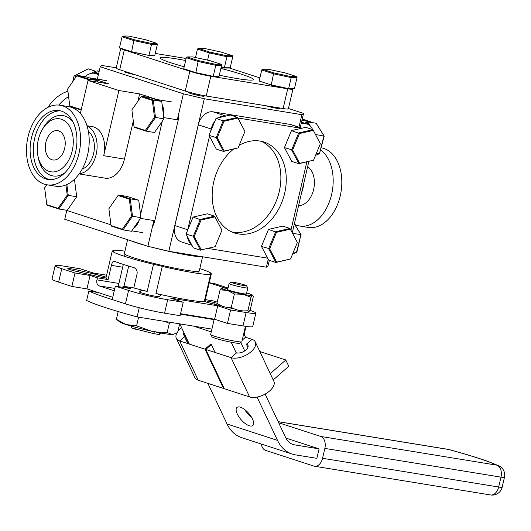 <?xml version="1.0" encoding="UTF-8"?>
<svg xmlns="http://www.w3.org/2000/svg" width="531" height="531" viewBox="0 0 531 531"><rect width="100%" height="100%" fill="white"/><g stroke="black" fill="none" stroke-linecap="round" stroke-linejoin="round"><path stroke-width="0.8" d="M106.14 277.228A10.169 0.77 13.1 0 0 105.012 276.837A10.169 0.77 13.1 0 0 98.262 274.998L78.508 270.306A10.169 0.77 13.1 0 0 67.809 268.606A10.169 0.77 13.1 0 0 76.929 271.52L96.682 276.22A10.169 0.77 13.1 0 0 105.968 277.985L112.267 250.917A10.169 0.77 13.1 0 0 113.674 250.851A10.169 0.77 13.1 0 0 112.964 250.38L112.831 250.964M114.258 290.802L98.998 285.844A5.084 3.359 99.3 0 1 96.934 279.857L97.405 277.839L108.092 279.585L111.404 265.361C112.174 262.354 113.163 260.98 114.351 261.239A50.857 3.863 13.1 0 0 122.256 264.086A50.857 3.863 13.1 0 0 133.633 267.505C136.268 268.487 137.429 270.558 137.104 273.724L133.799 287.941L123.106 286.202L122.84 287.344M199.815 268.593A50.857 3.863 -166.9 0 1 211.338 273.757A10.169 0.77 13.1 0 0 209.924 273.823A10.169 0.77 13.1 0 0 210.634 274.301A50.857 3.863 -166.9 0 1 162.26 266.409A10.169 0.77 13.1 0 0 153.486 264.319A50.857 3.863 -166.9 0 1 124.095 256.188A50.857 3.863 -166.9 0 1 112.267 250.917M108.092 279.585A50.857 3.863 -166.9 0 1 105.968 277.985M153.486 264.319L147.187 291.386A10.169 0.77 13.1 0 0 140.994 290.623L139.414 291.844A10.169 0.77 13.1 0 0 139.381 291.884A10.169 0.77 13.1 0 0 148.806 294.871A10.169 0.77 13.1 0 0 159.167 296.537L160.747 295.322A10.169 0.77 13.1 0 0 160.774 295.276A10.169 0.77 13.1 0 0 158.411 294.201A10.169 0.77 13.1 0 0 155.961 293.47L162.26 266.409M118.187 286.587L123.311 264.431M210.634 274.301L204.335 301.362A50.857 3.863 -166.9 0 1 155.961 293.47M242.999 325.948L246.125 312.513A28.482 2.164 13.1 0 0 255.869 313.117L252.743 326.552A28.482 2.164 -166.9 0 1 242.999 325.948L227.46 323.412L230.587 309.985L217.737 305.803L214.61 319.237L227.46 323.412M255.869 313.117A28.482 2.164 13.1 0 0 249.922 310.33M246.125 312.513L230.587 309.985M217.737 305.803L170.378 298.077L183.228 302.258L180.102 315.693L164.57 313.157A28.482 2.164 -166.9 0 1 125.462 303.858L112.22 299.557L115.346 286.123L130.434 288.585L123.106 286.202M180.573 313.682L214.61 319.237M183.228 302.258L167.696 299.723L164.57 313.157M125.462 303.858L128.588 290.43A28.482 2.164 13.1 0 0 167.696 299.723M128.588 290.43L115.346 286.123M97.405 277.839L90.078 275.463L74.997 273L71.871 286.435L58.629 282.127A28.482 2.164 -166.9 0 1 52.011 279.12L55.138 265.686A28.482 2.164 13.1 0 1 64.882 266.29L80.413 268.825L93.27 273L106.618 275.177M55.138 265.686A28.482 2.164 13.1 0 0 61.755 268.693L58.629 282.127M74.997 273L61.755 268.693M71.871 286.435L86.951 288.891L112.751 297.28M90.078 275.463L86.951 288.891M205.318 299.61L213.601 300.964L217.225 302.139M216.98 303.221L214.325 302.59A10.169 0.77 13.1 0 0 205.039 300.825L211.338 273.757M204.335 301.362A10.169 0.77 13.1 0 0 212.745 303.805L221.699 305.929M227.865 307.396L232.498 308.498A10.169 0.77 13.1 0 0 234.51 308.962M147.187 291.386A50.857 3.863 -166.9 0 1 133.799 287.941M112.964 250.38A50.857 3.863 -166.9 0 1 124.931 251.163M202.57 256.778L199.244 271.049A38.444 2.921 -166.9 0 1 174.433 268.082A38.444 2.921 -166.9 0 1 133.294 257.688A38.444 2.921 -166.9 0 1 124.354 253.626L127.593 239.707M196.516 94.053L196.297 94.989M298.96 127.201L301.873 114.683L303.546 113.395L288.439 108.483M303.546 113.395L300.234 127.619M269.343 260.356L268.055 265.905L266.383 267.193L268.235 259.234M116.236 67.802L101.906 65.466L100.233 66.753L97.352 79.112M66.787 210.462L64.742 219.263L147.87 246.298L153.864 220.551M177.308 119.8L183.361 93.788L204.309 98.766L168.818 251.276L147.87 246.298M183.361 93.788L100.233 66.753M265.945 105.755A8.011 0.611 13.1 0 0 276.784 108.317A8.011 0.611 13.1 0 0 277.819 107.693M125.595 71.632A8.011 0.611 13.1 0 0 126.112 72.508A8.011 0.611 13.1 0 0 135.352 74.805M190.948 92.679A8.011 0.611 13.1 0 0 190.37 93.403A8.011 0.611 13.1 0 0 201.368 96.018A8.011 0.611 13.1 0 0 202.251 95.341A8.011 0.611 13.1 0 0 201.826 95.202M301.873 114.683L204.309 98.766M168.818 251.276L266.383 267.193M219.303 75.21A47.803 3.631 13.1 0 0 253.413 79.57A47.803 3.631 13.1 0 0 242.295 74.519A47.803 3.631 13.1 0 0 220.883 68.433M185.658 60.521A47.803 3.631 13.1 0 0 160.296 57.906A47.803 3.631 13.1 0 0 171.407 62.957A47.803 3.631 13.1 0 0 184.204 66.753M288.618 88.942A15.253 1.162 13.1 0 0 292.946 89.128L288.346 108.882A15.253 1.162 -166.9 0 1 283.129 108.556L206.207 96.011A15.253 1.162 -166.9 0 1 185.253 91.033L119.714 69.72A15.253 1.162 -166.9 0 1 116.163 68.107L120.69 48.66M285.578 88.451L212.672 76.564M185.253 91.033L189.852 71.273A15.253 1.162 13.1 0 0 194.592 72.667M197.366 73.391A15.253 1.162 13.1 0 0 210.11 76.139M189.852 71.273L124.307 49.96L119.714 69.72M121.539 48.932A15.253 1.162 13.1 0 0 124.307 49.96M155.244 53.445L186.129 58.483M229.326 67.981L259.885 77.918M133.653 52.164A10.879 0.823 13.1 0 0 143.934 54.381M233.527 149.131A47.803 35.73 108 0 0 212.174 196.125A47.803 35.73 108 0 0 234.443 232.95A47.803 35.73 108 0 0 238.426 233.919A47.803 35.73 108 0 0 283.992 195.919A47.803 35.73 108 0 0 264.007 142.036A47.803 35.73 108 0 0 260.031 141.067A47.803 35.73 108 0 0 239.209 145.282M231.788 231.934A47.803 35.73 108 0 0 233.023 232.16A47.803 35.73 108 0 0 278.058 195.992A47.803 35.73 108 0 0 261.265 141.299M191.976 245.342L181.476 241.924A15.253 11.403 -72 0 1 174.878 225.569L198.322 124.818A15.253 11.403 -72 0 1 213.084 111.849L290.006 124.393A15.253 11.403 -72 0 1 291.273 124.705L302.026 128.197M306.838 161.915L290.942 230.242M267.67 258.166L208.132 248.455M174.878 225.569L187.728 229.75A15.253 11.403 108 0 0 187.616 230.275M187.397 236.66A15.253 11.403 108 0 0 191.611 244.645M213.084 111.849L225.934 116.03A15.253 11.403 108 0 0 218.779 117.676M214.823 121.3A15.253 11.403 108 0 0 211.179 129L198.322 124.818M187.728 229.75L209.499 136.208M210.588 131.542L211.179 129M237.881 117.975L301.409 128.336M159.585 332.791L159.181 334.537L160.72 332.997M159.181 334.537L153.844 333.667L154.295 331.742M153.844 333.667L131.184 327.879L131.569 326.213M136.162 327.474L135.724 329.359M128.688 266.084L123.975 286.342M320.731 149.934A40.316 26.61 99.3 0 1 331.603 194.512A40.316 26.61 99.3 0 1 299.643 226.02A40.316 26.61 99.3 0 1 294.798 224.494M299.643 226.02L308.265 227.427A40.316 26.61 -80.7 0 0 340.232 195.919A40.316 26.61 -80.7 0 0 321.255 147.844M307.641 166.701A20.344 13.428 99.3 0 1 313.615 189.534A20.344 13.428 99.3 0 1 298.601 205.537M303.765 183.348A24.413 16.109 99.3 0 1 302.969 188.213A24.413 16.109 99.3 0 1 301.548 192.872M301.289 123.079L307.197 124.048A15.253 10.069 99.3 0 1 312.6 129.557M292.269 232.757L308.856 161.451M307.197 124.048L301.495 122.19M302.225 119.063L310.602 121.791L301.92 120.371M310.602 121.791L310.476 122.329M85.113 76.643A15.253 11.403 -72 0 1 94.485 73.278L98.414 74.559M96.742 72.654L97.16 70.849L99.197 71.181M97.16 70.849L99.124 71.493M98.554 73.942L94.485 73.278M58.768 105.072A40.316 30.134 -72 0 1 68.599 96.615M67.908 91.179A40.316 30.134 108 0 0 47.916 107.348M64.649 148.355A14.848 9.804 -80.7 0 0 57.66 130.653A14.848 9.804 -80.7 0 0 45.885 142.255A14.848 9.804 -80.7 0 0 52.874 159.964A14.848 9.804 -80.7 0 0 64.649 148.355M72.229 150.824A26.849 17.722 99.3 0 1 54.474 171.852A26.849 17.722 99.3 0 1 37.834 155.457A26.849 17.722 99.3 0 1 38.305 139.792A26.849 17.722 99.3 0 1 41.969 130.141A26.849 17.722 99.3 0 1 64.563 120.829A26.849 17.722 99.3 0 1 72.229 150.824M31.475 137.848A34.907 23.039 99.3 0 1 59.147 110.574A34.907 23.039 99.3 0 1 75.581 152.191A34.907 23.039 99.3 0 1 47.909 179.471A34.907 23.039 99.3 0 1 31.475 137.848M47.04 184.815L55.662 186.222A40.316 26.61 -80.7 0 0 87.628 154.713A40.316 26.61 -80.7 0 0 68.645 106.638L60.016 105.231A40.316 26.61 99.3 0 1 79 153.306A40.316 26.61 99.3 0 1 47.04 184.815A40.316 26.61 99.3 0 1 28.057 136.739A40.316 26.61 99.3 0 1 60.016 105.231M82.205 169.064A20.344 13.428 -80.7 0 0 93.589 153.638A20.344 13.428 -80.7 0 0 88.358 131.343M79.318 173.664A24.413 16.109 -80.7 0 0 96.157 154.475A24.413 16.109 -80.7 0 0 87.084 126.059M79.126 173.929L105.105 178.17A24.413 16.109 -80.7 0 0 124.453 159.094L133.308 121.048M106.512 80.685L91.432 78.23A15.253 10.069 -80.7 0 0 90.436 77.984A15.253 10.069 -80.7 0 0 89.321 77.898M74.035 108.437L74.194 107.753M110.959 224.825L65.791 210.143M178.801 113.382A15.253 10.069 99.3 0 1 178.25 119.953L154.8 220.704A15.253 10.069 99.3 0 1 152.437 226.684M133.268 228.735A15.253 10.069 -80.7 0 0 139.155 220.232M162.287 121.247L140.569 214.597M163.521 115.592A15.253 10.069 -80.7 0 0 162.108 104.468M158.928 100.538A15.253 10.069 -80.7 0 0 156.977 99.543L172.057 101.998M91.432 78.23L108.782 83.871L88.027 80.486L80.354 113.461M86.984 125.747L92.208 126.597A24.413 16.109 -80.7 0 1 103.698 155.702L118.871 90.516L88.027 80.486M118.871 90.516L139.626 93.901L156.977 99.543M137.921 101.209L139.626 93.901M292.535 233.262L300.951 234.636L294.333 223.89M293.451 251.966L296.477 252.457L300.951 234.636L296.882 252.165L292.554 254.13M294.353 223.777L301.216 234.908M290.55 258.982L297.367 242.508L290.331 229.18L276.472 232.326L269.655 248.807L276.691 262.135L290.55 258.982L275.914 262.493L268.646 248.727L275.689 231.708L289.999 228.456L297.367 242.508M276.472 232.326L268.494 229.372L282.804 226.12L289.999 228.456L290.331 229.18M268.494 229.372L261.451 246.391L269.655 248.807M261.451 246.391L268.719 260.157L275.914 262.493L276.691 262.135M198.521 60.64L215.606 64.324L221.248 64.311L209.805 60.614L192.713 56.93L187.078 56.943L198.521 60.64L198.136 61.496L186.315 57.68L183.739 68.738L195.567 72.555L213.21 76.358L212.446 76.643L195.773 73.046L184.602 69.442L183.739 68.738M215.606 64.324L215.785 65.306L198.136 61.496L195.773 73.046M217.086 76.351L217.949 76.63L212.446 76.643M221.613 65.286L219.037 76.345L213.21 76.358L215.785 65.306L221.613 65.286L221.248 64.311M187.078 56.943L186.315 57.68M316.171 123.258L324.202 136.128L319.463 153.685L323.937 135.856L316.171 123.258L307.728 121.878L310.263 125.986M324.202 136.128L315.52 134.482M308.099 124.413L307.104 122.8L305.484 123.491M307.104 122.8L307.728 121.878L304.615 123.205M316.436 153.187L319.463 153.685L315.54 155.351M131.489 216.037L129.338 199.171L118.048 195.494L108.901 208.696L111.052 225.562L122.342 229.239L131.489 216.037L132.511 216.263L123.066 229.896L111.404 226.106L111.052 225.562M138.737 200.22L127.075 196.424L118.632 195.05L130.294 198.84L132.511 216.263L140.954 217.644L138.737 200.22L130.294 198.84L129.338 199.171M122.342 229.239L123.066 229.896L131.509 231.277L140.954 217.644M118.632 195.05L118.048 195.494M145.328 130.46L146.052 131.124L154.494 132.498L163.94 118.871L161.723 101.441L150.061 97.651L141.618 96.277L153.28 100.067L155.497 117.49L146.052 131.124L134.389 127.327L134.038 126.79L145.328 130.46L154.475 117.265L152.324 100.392L141.034 96.722L131.887 109.917L134.038 126.79M154.475 117.265L163.94 118.871M152.324 100.392L153.28 100.067L161.723 101.441M141.618 96.277L141.034 96.722M46.748 184.761L44.644 187.801L46.794 204.667L58.085 208.338L67.231 195.142L65.93 184.947M67.231 195.142L68.253 195.368L58.808 209.002L47.146 205.205L46.794 204.667M66.873 184.536L68.253 195.368L76.696 196.749L74.479 179.325M76.696 196.749L67.251 210.376L58.808 209.002L58.085 208.338M88.199 80.513L88.066 79.497L76.776 75.827L67.629 89.022L69.78 105.895L81.07 109.565L81.356 109.16M81.157 110.017L70.132 106.432L69.78 105.895M97.658 82.053L97.465 80.546L85.796 76.756L77.36 75.375L89.022 79.172L89.215 80.679M97.465 80.546L89.022 79.172L88.066 79.497M77.36 75.375L76.776 75.827M214.916 216.88L214.584 216.157L207.389 213.814L193.078 217.066L186.036 234.085L193.304 247.851L200.499 250.194L193.231 236.428L200.273 219.409L214.584 216.157L221.951 230.202L214.916 216.88L201.063 220.026L194.24 236.507L201.282 249.829L215.135 246.683L221.951 230.202M215.135 246.683L201.282 249.829M193.078 217.066L201.063 220.026M186.036 234.085L194.24 236.507M313.536 160.209L320.352 143.728L313.317 130.4L299.457 133.553L292.641 150.027L299.676 163.356L313.536 160.209L298.9 163.721L291.632 149.954L298.674 132.936L312.985 129.683L320.352 143.728M313.317 130.4L312.985 129.683L305.79 127.34L291.479 130.593L299.457 133.553M291.479 130.593L284.437 147.611L292.641 150.027M284.437 147.611L291.705 161.378L298.9 163.721L299.676 163.356M237.901 118.101L237.569 117.378L230.374 115.041L216.064 118.294L209.022 135.312L216.217 137.648L223.259 120.63L237.569 117.378L244.937 131.429L237.901 118.101L224.049 121.254L217.232 137.728L224.268 151.056L238.12 147.903L244.937 131.429M238.12 147.903L223.485 151.415L216.217 137.648L217.232 137.728M216.064 118.294L224.049 121.254M209.022 135.312L216.29 149.078L223.485 151.415L224.268 151.056M119.482 47.843L120.345 48.547L131.515 52.151L133.878 40.602L122.057 36.785L119.482 47.843L131.31 51.66L148.952 55.463L151.527 44.405L133.878 40.602L134.263 39.745L151.348 43.429L156.99 43.416L145.547 39.719L128.456 36.035L122.82 36.048L134.263 39.745M151.348 43.429L151.527 44.405L157.355 44.392L156.99 43.416M148.952 55.463L154.78 55.45L157.355 44.392M122.82 36.048L122.057 36.785M273.936 72.946L291.021 76.63L296.663 76.617L285.213 72.92L268.128 69.236L262.487 69.249L273.936 72.946L273.551 73.802L261.73 69.979L259.155 81.037L270.976 84.854L288.625 88.664L287.862 88.942L271.182 85.352L273.551 73.802L291.2 77.606L291.021 76.63M294.453 88.65L297.021 77.592L291.2 77.606L288.625 88.664L294.453 88.65L287.862 88.942M262.487 69.249L261.73 69.979M297.021 77.592L296.663 76.617M228.237 67.756L229.107 68.034L223.604 68.048L221.095 67.51M221.195 67.079L224.367 67.769L230.195 67.749L229.107 68.034M209.679 52.051L226.764 55.735L232.405 55.715L220.956 52.018L203.871 48.334L198.229 48.354L209.679 52.051L209.294 52.901L197.472 49.084L195.508 57.534M226.764 55.735L226.943 56.711L209.294 52.901L207.608 60.142M224.367 67.769L226.943 56.711L232.764 56.698L232.405 55.715M230.195 67.749L232.764 56.698M198.229 48.354L197.472 49.084M96.742 73.65L95.5 72.262L93.675 73.185M91.013 73.391L95.414 71.174L95.5 72.262M84.701 76.577L85.856 75.993M76.291 76.524L74.28 75.867L88.219 68.831L95.414 71.174L97.784 73.816M72.714 81.681L74.035 76.033L73.026 81.236M249.251 425.756A12.001 4.958 -131.3 0 0 252.796 425.504A12.001 4.958 -131.3 0 0 250.798 416.065A12.001 4.958 -131.3 0 0 240.503 407.217A12.001 4.958 -131.3 0 0 236.952 407.469A12.001 4.958 -131.3 0 0 238.95 416.908A12.001 4.958 -131.3 0 0 249.251 425.756M211.902 329.107L137.117 316.907A101.706 7.719 -166.9 0 1 86.633 300.493L88.843 291.008A101.706 7.719 13.1 0 0 113.448 299.955M137.117 316.907L139.248 307.748M180.56 313.735A36.778 2.794 13.1 0 0 181.662 313.861M180.467 314.14L214.112 319.629M88.843 291.008L98.109 292.521M251.714 417.539A12.001 4.958 48.7 0 1 244.711 409.567M240.755 342.468L244.745 350.925M265.122 394.088L285.685 437.657A19.528 14.596 -72 0 0 293.006 444.487A19.528 14.596 -72 0 0 294.632 444.878L319.078 448.868L285.89 438.075M227.049 423.99L277.527 440.405A39.055 29.192 108 0 0 292.169 454.065L241.691 437.65A39.055 29.192 -72 0 1 227.049 423.99L207.873 383.362M292.169 454.065A39.055 29.192 108 0 0 295.422 454.855L316.868 458.353L319.078 448.868M314.491 466.238A10.169 6.711 -80.7 0 0 322.549 458.286L498.669 487.013A10.169 6.711 99.3 0 1 490.611 494.965L314.491 466.238A10.169 6.711 -80.7 0 1 313.828 466.072L265.659 450.414A10.169 6.711 -80.7 0 1 261.292 444.022M320.724 436.442L496.843 465.169A10.169 6.711 99.3 0 1 500.972 477.137L324.853 448.41A10.169 6.711 -80.7 0 0 320.724 436.442L278.656 422.762M324.853 448.41L322.549 458.286M277.527 440.405L257.077 397.069M236.308 353.075L231.197 342.243M189.341 344.095L179.797 323.87M225.808 288.247L209.221 282.85M209.247 282.738L214.504 283.594L228.051 288.001M223.989 388.048L223.531 388.453L198.216 380.223A15.253 7.938 154.7 0 1 194.85 377.561L176.319 338.293A15.253 7.938 -25.3 0 0 179.677 340.948L204.993 349.186L223.531 388.453M204.993 349.186L210.561 344.294L210.873 344.951M181.609 327.713A15.253 7.938 -25.3 0 0 177.865 331.43M176.869 332.99A15.253 7.938 -25.3 0 0 176.319 338.293M183.859 332.486A7.122 3.704 -25.3 0 0 183.673 334.815A7.122 3.704 -25.3 0 0 185.246 336.057L179.677 340.948L198.216 380.223M188.983 343.975L185.246 336.057M259.825 351.535L285.804 359.985L270.259 373.645M273.226 379.924L288.764 366.271L285.804 359.985M215.068 352.458L211.331 344.546L205.769 349.438L231.085 357.668A15.253 7.938 -25.3 0 0 248.249 353.819A15.253 7.938 -25.3 0 0 255.318 341.984A15.253 7.938 -25.3 0 0 251.959 339.322L245.534 337.231L244.525 335.101A2.356 1.766 108 0 1 244.386 333.395L246.012 326.406M255.318 341.984L273.85 381.258A15.253 7.938 154.7 0 1 266.781 393.093A15.253 7.938 154.7 0 1 249.616 396.942L224.301 388.705L205.769 349.438M249.616 396.942L231.085 357.668L236.653 352.776A7.122 3.704 -25.3 0 0 244.658 350.978A7.122 3.704 -25.3 0 0 247.957 345.455A7.122 3.704 -25.3 0 0 246.391 344.214L251.959 339.322M247.924 347.453L246.391 344.214M242.229 340.139L245.534 337.231M179.631 323.844L177.6 332.572L173.053 334.404A27.665 2.097 -166.9 0 1 171.938 334.484A27.665 2.097 -166.9 0 1 156.446 332.18A27.665 2.097 -166.9 0 1 151.428 331.132L136.58 325.881L126.033 324.541L116.395 319.317L119.887 322.032A27.665 2.097 -166.9 0 0 126.033 324.541A27.665 2.097 -166.9 0 0 151.428 331.132L156.691 332.021L167.179 332.512L169.309 323.346L171.022 322.436M173.431 334.324L171.938 334.484L167.179 332.512M116.395 319.317L118.201 311.551M136.58 325.881L138.611 317.153M165.134 321.481L169.309 323.346M245.441 326.326L241.851 341.752A16.016 1.215 -166.9 0 1 241.784 341.831L239.488 343.258A14.098 1.069 -166.9 0 1 228.35 341.652A14.098 1.069 -166.9 0 1 212.108 336.886L210.674 334.596A16.016 1.215 -166.9 0 1 210.654 334.497L214.219 319.171M241.784 341.831A16.016 1.215 -166.9 0 1 229.126 340.013A16.016 1.215 -166.9 0 1 210.674 334.596M246.47 285.718L247.791 287.835A9.611 0.73 -166.9 0 1 247.811 287.895A9.611 0.73 -166.9 0 1 240.171 286.853A9.611 0.73 -166.9 0 1 229.087 283.541A9.611 0.73 -166.9 0 1 229.126 283.488L231.25 282.18A7.832 0.597 -166.9 0 1 237.443 283.069A7.832 0.597 -166.9 0 1 246.47 285.718A7.832 0.597 -166.9 0 1 240.258 284.915A7.832 0.597 -166.9 0 1 231.25 282.18M231.284 307.389L234.397 293.995L227.567 290.51L220.093 289.807L216.973 303.208C221.334 306.427 226.1 307.827 231.284 307.389C236.414 310.316 241.963 311.418 247.917 310.688L251.037 297.287L243.039 294.254A16.016 1.215 -166.9 0 1 227.567 290.51A16.016 1.215 13.1 0 1 221.58 287.975A16.016 1.215 -166.9 0 1 221.626 287.961A16.016 1.215 -166.9 0 1 227.912 288.585M246.636 292.946A16.016 1.215 -166.9 0 1 252.55 295.156A16.016 1.215 -166.9 0 1 252.524 295.455A16.016 1.215 -166.9 0 1 243.039 294.254L234.397 293.995M247.917 310.688C248.269 312.215 249.046 311.916 250.247 309.799L253.367 296.398L252.524 295.455L251.037 297.287M252.55 295.156L252.962 295.535L252.524 295.455M227.772 289.468A9.611 0.73 13.1 0 0 235.844 292.176A9.611 0.73 13.1 0 0 246.338 293.955M222.23 289.747L222.37 288.738M218.095 303.978L216.973 303.208M221.58 287.975L220.093 289.807M78.508 270.306L78.157 271.812M98.262 274.998L97.91 276.505M114.815 288.419L98.998 285.844M96.934 279.857L118.705 283.408M214.325 302.59L213.973 304.097M140.994 290.623L140.549 292.541M122.488 267.173L111.404 265.361M144.89 245.329A38.444 2.921 -166.9 0 1 136.739 242.873A38.444 2.921 -166.9 0 1 130.984 240.808M201.7 256.639A38.444 2.921 -166.9 0 1 152.815 247.473M283.129 108.556L287.696 88.909M210.794 76.285L206.207 96.011M301.834 128.243L290.006 124.393M64.915 172.754A30.599 20.198 99.3 0 1 38.186 157.329L37.834 155.457M41.969 130.141L42.892 128.475A30.599 20.198 99.3 0 1 73.139 122.342M49.522 179.651A34.907 23.039 99.3 0 1 34.674 138.372A34.907 23.039 99.3 0 1 60.733 110.919M103.698 155.702L124.453 159.094M140.456 218.36L154.8 220.704M178.25 119.953L163.78 117.59M211.258 331.888L193.463 326.1M291.459 443.85L294.632 444.878M490.611 494.965A10.169 10.169 0 0 0 502.153 487.232A10.169 0.77 -166.9 0 1 498.669 487.013L500.972 477.137A10.169 0.77 13.1 0 0 504.45 477.356A10.169 10.169 0 0 0 498.928 465.873L489.277 461.917C479.267 458.266 465.86 454.151 449.047 449.571A10.169 10.169 0 0 0 448.011 449.345A10.169 6.711 99.3 0 1 448.675 449.505L278.144 421.694M498.928 465.873A10.169 9.591 -64.5 0 0 496.843 465.169A99.874 7.58 13.1 0 0 448.675 449.505A10.169 4.467 -74.8 0 1 449.047 449.571M113.674 250.851L113.408 251.993M125.011 254.389L124.559 256.34M198.315 271.447L197.864 273.399M209.924 273.823L209.791 274.421M105.523 80.447L90.436 77.984M142.706 232.624L131.807 230.846M448.011 449.345L278.118 421.634M504.45 477.356L502.153 487.232M184.549 336.667L187.821 343.597M247.811 287.895L246.411 293.889M229.087 283.541L227.693 289.534"/></g></svg>
